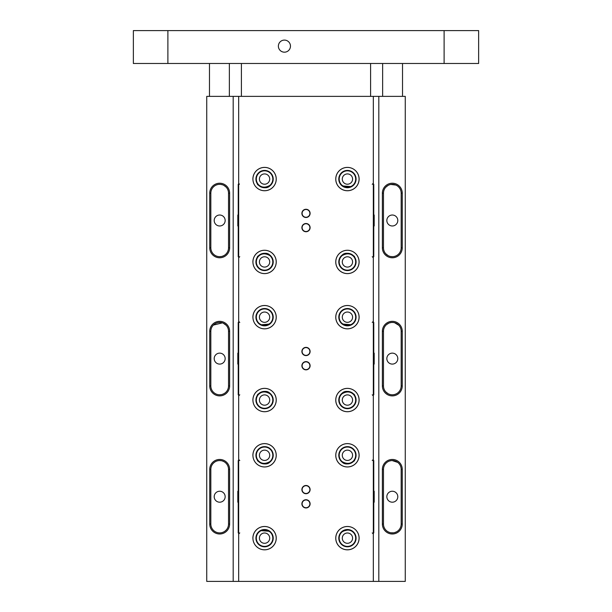 <?xml version="1.0" encoding="UTF-8"?>
<svg xmlns="http://www.w3.org/2000/svg" width="612" height="612" viewBox="0 0 612 612"><rect width="100%" height="100%" fill="white"/><g stroke="black" fill="none" stroke-linecap="round" stroke-linejoin="round"><path stroke-width="0.92" d="M302.114 503.844A3.886 3.886 0 0 0 306 507.731A3.886 3.886 0 0 0 309.886 503.844A3.886 3.886 0 0 0 306 499.966A3.886 3.886 0 0 0 302.114 503.844M302.114 489.592A3.886 3.886 0 0 0 306 493.479A3.886 3.886 0 0 0 309.886 489.592A3.886 3.886 0 0 0 306 485.714A3.886 3.886 0 0 0 302.114 489.592M302.114 365.739A3.886 3.886 0 0 0 306 369.625A3.886 3.886 0 0 0 309.886 365.739A3.886 3.886 0 0 0 306 361.853A3.886 3.886 0 0 0 302.114 365.739M302.114 351.487A3.886 3.886 0 0 0 306 355.373A3.886 3.886 0 0 0 309.886 351.487A3.886 3.886 0 0 0 306 347.601A3.886 3.886 0 0 0 302.114 351.487M302.114 227.626A3.886 3.886 0 0 0 306 231.512A3.886 3.886 0 0 0 309.886 227.626A3.886 3.886 0 0 0 306 223.74A3.886 3.886 0 0 0 302.114 227.626M302.114 213.374A3.886 3.886 0 0 0 306 217.26A3.886 3.886 0 0 0 309.886 213.374A3.886 3.886 0 0 0 306 209.488A3.886 3.886 0 0 0 302.114 213.374M290.463 46.137A6.044 6.044 0 0 0 284.419 40.094A6.044 6.044 0 0 0 278.376 46.137A6.044 6.044 0 0 0 284.419 52.181A6.044 6.044 0 0 0 290.463 46.137M386.838 220.504A5.485 5.485 0 0 0 392.315 225.981A5.485 5.485 0 0 0 397.8 220.504A5.485 5.485 0 0 0 392.315 215.019A5.485 5.485 0 0 0 386.838 220.504M214.2 220.504A5.485 5.485 0 0 0 219.685 225.981A5.485 5.485 0 0 0 225.162 220.504A5.485 5.485 0 0 0 219.685 215.019A5.485 5.485 0 0 0 214.2 220.504M214.2 358.609A5.485 5.485 0 0 0 219.685 364.094A5.485 5.485 0 0 0 225.162 358.609A5.485 5.485 0 0 0 219.685 353.132A5.485 5.485 0 0 0 214.2 358.609M386.838 358.609A5.485 5.485 0 0 0 392.315 364.094A5.485 5.485 0 0 0 397.8 358.609A5.485 5.485 0 0 0 392.315 353.132A5.485 5.485 0 0 0 386.838 358.609M214.2 496.722A5.485 5.485 0 0 0 219.685 502.2A5.485 5.485 0 0 0 225.162 496.722A5.485 5.485 0 0 0 219.685 491.237A5.485 5.485 0 0 0 214.2 496.722M386.838 496.722A5.485 5.485 0 0 0 392.315 502.2A5.485 5.485 0 0 0 397.8 496.722A5.485 5.485 0 0 0 392.315 491.237A5.485 5.485 0 0 0 386.838 496.722M238.236 215.019L237.808 215.019L237.808 225.981L238.236 225.981M238.236 353.132L237.808 353.132L237.808 364.094L238.236 364.094M238.236 491.237L237.808 491.237L237.808 502.2L238.236 502.2M373.764 215.019L374.192 215.019L374.192 225.981L373.764 225.981M373.764 353.132L374.192 353.132L374.192 364.094L373.764 364.094M373.764 491.237L374.192 491.237L374.192 502.2L373.764 502.2M273.212 179.071A8.645 8.645 0 0 0 264.568 170.419A8.645 8.645 0 0 0 255.923 179.071A8.637 8.637 0 0 0 264.568 187.708A8.637 8.637 0 0 0 273.204 179.071A8.637 8.637 0 0 0 264.568 170.427A8.637 8.637 0 0 0 255.931 179.071A8.645 8.645 0 0 0 264.568 187.716A8.645 8.645 0 0 0 273.212 179.071M252.924 179.071A11.643 11.643 0 0 0 264.568 190.715A11.643 11.643 0 0 0 276.211 179.071A11.643 11.643 0 0 0 264.568 167.42A11.643 11.643 0 0 0 252.924 179.071A11.674 11.674 0 0 0 264.568 190.745A11.674 11.674 0 0 0 276.242 179.071A11.674 11.674 0 0 0 264.568 167.39A11.674 11.674 0 0 0 252.894 179.071M356.077 179.071A8.645 8.645 0 0 0 347.432 170.419A8.645 8.645 0 0 0 338.788 179.071A8.637 8.637 0 0 0 347.432 187.708A8.637 8.637 0 0 0 356.069 179.071A8.637 8.637 0 0 0 347.432 170.427A8.637 8.637 0 0 0 338.796 179.071A8.645 8.645 0 0 0 347.432 187.716A8.645 8.645 0 0 0 356.077 179.071M335.789 179.071A11.643 11.643 0 0 0 347.432 190.715A11.643 11.643 0 0 0 359.076 179.071A11.674 11.674 0 0 0 347.432 167.39A11.674 11.674 0 0 0 335.758 179.071A11.674 11.674 0 0 0 347.432 190.745A11.674 11.674 0 0 0 359.106 179.071A11.643 11.643 0 0 0 347.432 167.42A11.643 11.643 0 0 0 335.789 179.071M356.077 261.936A8.645 8.645 0 0 0 347.432 253.284A8.645 8.645 0 0 0 338.788 261.936A8.637 8.637 0 0 0 347.432 270.573A8.637 8.637 0 0 0 356.069 261.936A8.637 8.637 0 0 0 347.432 253.299A8.637 8.637 0 0 0 338.796 261.936A8.645 8.645 0 0 0 347.432 270.58A8.645 8.645 0 0 0 356.077 261.936M335.789 261.936A11.643 11.643 0 0 0 347.432 273.579A11.643 11.643 0 0 0 359.076 261.936A11.674 11.674 0 0 0 347.432 250.262A11.674 11.674 0 0 0 335.758 261.936A11.674 11.674 0 0 0 347.432 273.61A11.674 11.674 0 0 0 359.106 261.936A11.643 11.643 0 0 0 347.432 250.285A11.643 11.643 0 0 0 335.789 261.936M273.212 261.936A8.645 8.645 0 0 0 264.568 253.284A8.645 8.645 0 0 0 255.923 261.936A8.637 8.637 0 0 0 264.568 270.573A8.637 8.637 0 0 0 273.204 261.936A8.637 8.637 0 0 0 264.568 253.299A8.637 8.637 0 0 0 255.931 261.936A8.645 8.645 0 0 0 264.568 270.58A8.645 8.645 0 0 0 273.212 261.936M252.924 261.936A11.643 11.643 0 0 0 264.568 273.579A11.643 11.643 0 0 0 276.211 261.936A11.643 11.643 0 0 0 264.568 250.285A11.643 11.643 0 0 0 252.924 261.936A11.674 11.674 0 0 0 264.568 273.61A11.674 11.674 0 0 0 276.242 261.936A11.674 11.674 0 0 0 264.568 250.262A11.674 11.674 0 0 0 252.894 261.936M273.212 317.177A8.645 8.645 0 0 0 264.568 308.532A8.645 8.645 0 0 0 255.923 317.177A8.637 8.637 0 0 0 264.568 325.813A8.637 8.637 0 0 0 273.204 317.177A8.637 8.637 0 0 0 264.568 308.54A8.637 8.637 0 0 0 255.931 317.177A8.645 8.645 0 0 0 264.568 325.829A8.645 8.645 0 0 0 273.212 317.177M252.924 317.177A11.643 11.643 0 0 0 264.568 328.82A11.643 11.643 0 0 0 276.211 317.177A11.643 11.643 0 0 0 264.568 305.533A11.643 11.643 0 0 0 252.924 317.177A11.674 11.674 0 0 0 264.568 328.851A11.674 11.674 0 0 0 276.242 317.177A11.674 11.674 0 0 0 264.568 305.503A11.674 11.674 0 0 0 252.894 317.177M356.077 317.177A8.645 8.645 0 0 0 347.432 308.532A8.645 8.645 0 0 0 338.788 317.177A8.637 8.637 0 0 0 347.432 325.813A8.637 8.637 0 0 0 356.069 317.177A8.637 8.637 0 0 0 347.432 308.54A8.637 8.637 0 0 0 338.796 317.177A8.645 8.645 0 0 0 347.432 325.829A8.645 8.645 0 0 0 356.077 317.177M335.789 317.177A11.643 11.643 0 0 0 347.432 328.82A11.643 11.643 0 0 0 359.076 317.177A11.674 11.674 0 0 0 347.432 305.503A11.674 11.674 0 0 0 335.758 317.177A11.674 11.674 0 0 0 347.432 328.851A11.674 11.674 0 0 0 359.106 317.177A11.643 11.643 0 0 0 347.432 305.533A11.643 11.643 0 0 0 335.789 317.177M356.077 400.041A8.645 8.645 0 0 0 347.432 391.397A8.645 8.645 0 0 0 338.788 400.041A8.637 8.637 0 0 0 347.432 408.686A8.637 8.637 0 0 0 356.069 400.041A8.637 8.637 0 0 0 347.432 391.405A8.637 8.637 0 0 0 338.796 400.041A8.645 8.645 0 0 0 347.432 408.694A8.645 8.645 0 0 0 356.077 400.041M335.789 400.041A11.643 11.643 0 0 0 347.432 411.692A11.643 11.643 0 0 0 359.076 400.041A11.674 11.674 0 0 0 347.432 388.368A11.674 11.674 0 0 0 335.758 400.041A11.674 11.674 0 0 0 347.432 411.723A11.674 11.674 0 0 0 359.106 400.041A11.643 11.643 0 0 0 347.432 388.398A11.643 11.643 0 0 0 335.789 400.041M273.212 400.041A8.645 8.645 0 0 0 264.568 391.397A8.645 8.645 0 0 0 255.923 400.041A8.637 8.637 0 0 0 264.568 408.686A8.637 8.637 0 0 0 273.204 400.041A8.637 8.637 0 0 0 264.568 391.405A8.637 8.637 0 0 0 255.931 400.041A8.645 8.645 0 0 0 264.568 408.694A8.645 8.645 0 0 0 273.212 400.041M252.924 400.041A11.643 11.643 0 0 0 264.568 411.692A11.643 11.643 0 0 0 276.211 400.041A11.643 11.643 0 0 0 264.568 388.398A11.643 11.643 0 0 0 252.924 400.041A11.674 11.674 0 0 0 264.568 411.723A11.674 11.674 0 0 0 276.242 400.041A11.674 11.674 0 0 0 264.568 388.368A11.674 11.674 0 0 0 252.894 400.041M273.212 455.29A8.645 8.645 0 0 0 264.568 446.638A8.645 8.645 0 0 0 255.923 455.29A8.637 8.637 0 0 0 264.568 463.927A8.637 8.637 0 0 0 273.204 455.29A8.637 8.637 0 0 0 264.568 446.653A8.637 8.637 0 0 0 255.931 455.29A8.645 8.645 0 0 0 264.568 463.934A8.645 8.645 0 0 0 273.212 455.29M252.924 455.29A11.643 11.643 0 0 0 264.568 466.933A11.643 11.643 0 0 0 276.211 455.29A11.643 11.643 0 0 0 264.568 443.646A11.643 11.643 0 0 0 252.924 455.29A11.674 11.674 0 0 0 264.568 466.964A11.674 11.674 0 0 0 276.242 455.29A11.674 11.674 0 0 0 264.568 443.616A11.674 11.674 0 0 0 252.894 455.29M356.077 455.29A8.645 8.645 0 0 0 347.432 446.638A8.645 8.645 0 0 0 338.788 455.29A8.637 8.637 0 0 0 347.432 463.927A8.637 8.637 0 0 0 356.069 455.29A8.637 8.637 0 0 0 347.432 446.653A8.637 8.637 0 0 0 338.796 455.29A8.645 8.645 0 0 0 347.432 463.934A8.645 8.645 0 0 0 356.077 455.29M335.789 455.29A11.643 11.643 0 0 0 347.432 466.933A11.643 11.643 0 0 0 359.076 455.29A11.674 11.674 0 0 0 347.432 443.616A11.674 11.674 0 0 0 335.758 455.29A11.674 11.674 0 0 0 347.432 466.964A11.674 11.674 0 0 0 359.106 455.29A11.643 11.643 0 0 0 347.432 443.646A11.643 11.643 0 0 0 335.789 455.29M356.077 538.155A8.645 8.645 0 0 0 347.432 529.51A8.645 8.645 0 0 0 338.788 538.155A8.637 8.637 0 0 0 347.432 546.791A8.637 8.637 0 0 0 356.069 538.155A8.637 8.637 0 0 0 347.432 529.518A8.637 8.637 0 0 0 338.796 538.155A8.645 8.645 0 0 0 347.432 546.799A8.645 8.645 0 0 0 356.077 538.155M335.789 538.155A11.643 11.643 0 0 0 347.432 549.798A11.643 11.643 0 0 0 359.076 538.155A11.674 11.674 0 0 0 347.432 526.481A11.674 11.674 0 0 0 335.758 538.155A11.674 11.674 0 0 0 347.432 549.828A11.674 11.674 0 0 0 359.106 538.155A11.643 11.643 0 0 0 347.432 526.511A11.643 11.643 0 0 0 335.789 538.155M273.212 538.155A8.645 8.645 0 0 0 264.568 529.51A8.645 8.645 0 0 0 255.923 538.155A8.637 8.637 0 0 0 264.568 546.791A8.637 8.637 0 0 0 273.204 538.155A8.637 8.637 0 0 0 264.568 529.518A8.637 8.637 0 0 0 255.931 538.155A8.645 8.645 0 0 0 264.568 546.799A8.645 8.645 0 0 0 273.212 538.155M252.924 538.155A11.643 11.643 0 0 0 264.568 549.798A11.643 11.643 0 0 0 276.211 538.155A11.643 11.643 0 0 0 264.568 526.511A11.643 11.643 0 0 0 252.924 538.155A11.674 11.674 0 0 0 264.568 549.828A11.674 11.674 0 0 0 276.242 538.155A11.674 11.674 0 0 0 264.568 526.481A11.674 11.674 0 0 0 252.894 538.155M310.108 227.626A4.108 4.108 0 0 0 306 223.518A4.108 4.108 0 0 0 301.892 227.626A4.108 4.108 0 0 0 306 231.741A4.108 4.108 0 0 0 310.108 227.626M310.108 213.374A4.108 4.108 0 0 0 306 209.266A4.108 4.108 0 0 0 301.892 213.374A4.108 4.108 0 0 0 306 217.49A4.108 4.108 0 0 0 310.108 213.374M310.108 365.739A4.108 4.108 0 0 0 306 361.623A4.108 4.108 0 0 0 301.892 365.739A4.108 4.108 0 0 0 306 369.847A4.108 4.108 0 0 0 310.108 365.739M310.108 351.487A4.108 4.108 0 0 0 306 347.371A4.108 4.108 0 0 0 301.892 351.487A4.108 4.108 0 0 0 306 355.595A4.108 4.108 0 0 0 310.108 351.487M352.589 179.071A5.156 5.156 0 0 0 347.432 173.915A5.156 5.156 0 0 0 342.284 179.071A5.156 5.156 0 0 0 347.432 184.22A5.156 5.156 0 0 0 352.589 179.071M352.589 261.936A5.156 5.156 0 0 0 347.432 256.78A5.156 5.156 0 0 0 342.284 261.936A5.156 5.156 0 0 0 347.432 267.084A5.156 5.156 0 0 0 352.589 261.936M269.716 179.071A5.156 5.156 0 0 0 264.568 173.915A5.156 5.156 0 0 0 259.412 179.071A5.156 5.156 0 0 0 264.568 184.22A5.156 5.156 0 0 0 269.716 179.071M258.065 184.755C254.898 182.583 264.613 191.342 269.823 185.918L269.823 185.413C265.371 187.915 261.63 187.693 258.601 184.755A8.247 8.247 0 0 0 272.814 179.071A8.247 8.247 0 0 0 264.568 170.825A8.247 8.247 0 0 0 258.601 184.755L258.012 184.694M269.716 261.936A5.156 5.156 0 0 0 264.568 256.78A5.156 5.156 0 0 0 259.412 261.936A5.156 5.156 0 0 0 264.568 267.084A5.156 5.156 0 0 0 269.716 261.936M258.899 255.946A8.247 8.247 0 0 0 264.568 270.175A8.247 8.247 0 0 0 269.823 255.587A8.247 8.247 0 0 0 259.312 255.587M258.601 256.244C261.63 253.307 265.371 253.085 269.823 255.587L269.823 255.082C264.606 249.658 254.906 258.417 258.065 256.244L258.601 256.244M352.589 317.177A5.156 5.156 0 0 0 347.432 312.028A5.156 5.156 0 0 0 342.284 317.177A5.156 5.156 0 0 0 347.432 322.333A5.156 5.156 0 0 0 352.589 317.177M352.589 400.041A5.156 5.156 0 0 0 347.432 394.893A5.156 5.156 0 0 0 342.284 400.041A5.156 5.156 0 0 0 347.432 405.198A5.156 5.156 0 0 0 352.589 400.041M269.716 317.177A5.156 5.156 0 0 0 264.568 312.028A5.156 5.156 0 0 0 259.412 317.177A5.156 5.156 0 0 0 264.568 322.333A5.156 5.156 0 0 0 269.716 317.177M260.582 324.842L269.823 324.031L269.823 323.526A8.247 8.247 0 0 0 264.568 308.938A8.247 8.247 0 0 0 258.601 322.868L258.012 322.807M269.716 400.041A5.156 5.156 0 0 0 264.568 394.893A5.156 5.156 0 0 0 259.412 400.041A5.156 5.156 0 0 0 264.568 405.198A5.156 5.156 0 0 0 269.716 400.041M269.823 393.7L269.823 393.195C264.606 387.763 254.906 396.53 258.065 394.358L258.601 394.358A8.247 8.247 0 0 0 264.568 408.288A8.247 8.247 0 0 0 269.823 393.7L269.823 393.7C265.371 391.198 261.63 391.42 258.601 394.358A8.247 8.247 0 0 1 258.899 394.052M269.318 393.302A8.247 8.247 0 0 0 267.214 392.238M260.429 392.912A8.247 8.247 0 0 0 259.312 393.692M352.589 455.29A5.156 5.156 0 0 0 347.432 450.134A5.156 5.156 0 0 0 342.284 455.29A5.156 5.156 0 0 0 347.432 460.438A5.156 5.156 0 0 0 352.589 455.29M353.399 460.974A8.247 8.247 0 0 0 347.432 447.043A8.247 8.247 0 0 0 342.177 461.639L342.177 462.144C347.379 467.568 357.094 458.809 353.935 460.974L353.399 460.974C350.37 463.919 346.629 464.141 342.177 461.639M352.589 538.155A5.156 5.156 0 0 0 347.432 532.998A5.156 5.156 0 0 0 342.284 538.155A5.156 5.156 0 0 0 347.432 543.303A5.156 5.156 0 0 0 352.589 538.155M343.294 531.025A8.247 8.247 0 0 0 347.432 546.401A8.247 8.247 0 0 0 353.399 532.463A8.247 8.247 0 0 0 347.432 529.908M349.1 529.678L342.177 531.3L342.177 531.805C346.622 529.303 350.362 529.525 353.399 532.463L353.935 532.463M353.675 532.18L353.116 531.652M352.367 531.063L351.885 530.749M351.609 530.589L350.309 530.007M269.716 455.29A5.156 5.156 0 0 0 264.568 450.134A5.156 5.156 0 0 0 259.412 455.29A5.156 5.156 0 0 0 264.568 460.438A5.156 5.156 0 0 0 269.716 455.29M272.814 455.29A8.247 8.247 0 0 0 264.568 447.043A8.247 8.247 0 0 0 258.601 460.974C261.63 463.919 265.371 464.141 269.823 461.639A8.247 8.247 0 0 0 272.814 455.29M269.716 538.155A5.156 5.156 0 0 0 264.568 532.998A5.156 5.156 0 0 0 259.412 538.155A5.156 5.156 0 0 0 264.568 543.303A5.156 5.156 0 0 0 269.716 538.155M264.568 529.908A8.247 8.247 0 0 0 256.321 538.155A8.247 8.247 0 0 0 264.568 546.401A8.247 8.247 0 0 0 269.823 531.805C265.378 529.303 261.638 529.525 258.601 532.463L258.012 532.524M260.391 530.589L269.823 531.3L269.823 531.805A8.247 8.247 0 0 0 265.478 529.961M257.843 532.731L260.115 530.749M224.589 255.196L225.124 254.806L224.581 255.196M225.568 392.544L226.287 391.825M224.589 393.302L225.124 392.912L224.581 393.302M214.208 392.896L213.726 392.483M213.611 392.376L213.213 391.978M225.591 530.635L226.31 529.908M226.264 529.961L225.14 531.009M215.149 531.652L214.284 531.063M213.925 530.765L213.358 530.237M213.144 530.007L212.731 529.525M225.101 531.04L224.589 531.407M310.108 503.844A4.108 4.108 0 0 0 306 499.736A4.108 4.108 0 0 0 301.892 503.844A4.108 4.108 0 0 0 306 507.96A4.108 4.108 0 0 0 310.108 503.844M310.108 489.592A4.108 4.108 0 0 0 306 485.484A4.108 4.108 0 0 0 301.892 489.592A4.108 4.108 0 0 0 306 493.708A4.108 4.108 0 0 0 310.108 489.592M389.592 256.244L388.796 255.946M388.062 255.587L385.705 253.705M385.69 253.689L386.432 254.439M398.856 253.789L398.389 254.263M397.724 254.837L396.859 255.426M392.751 256.665L390.823 256.55M389.592 394.358L388.796 394.052M388.062 393.692L385.736 391.848M385.69 391.802L386.432 392.544M399.276 391.405L398.389 392.376M396.354 393.814L395.245 394.289M394.641 394.48L393.394 394.725M392.751 394.778L392.101 394.786M389.592 532.463L388.062 531.805M386.432 530.658L385.69 529.908L386.432 530.658M398.772 530.099L398.389 530.482M396.362 531.92L394.648 532.585M393.401 532.83L390.831 532.769M386.876 531.025L387.411 531.415M222.408 394.358L223.938 393.692M225.124 392.912L224.726 393.21M214.277 392.942L215.141 393.531M219.241 394.778L221.169 394.663M222.408 256.244L223.938 255.587M226.264 253.743L225.568 254.439M225.124 254.806L224.726 255.097M214.277 254.837L215.141 255.426M216.181 255.954L216.747 256.176M217.352 256.367L218.599 256.612M219.241 256.665L221.169 256.55M355.679 317.177A8.247 8.247 0 0 0 347.432 308.938A8.247 8.247 0 0 0 342.177 323.526C346.622 326.028 350.362 325.806 353.399 322.868A8.247 8.247 0 0 0 355.679 317.177M342.177 393.7A8.247 8.247 0 0 0 347.432 408.288A8.247 8.247 0 0 0 353.399 394.358C350.37 391.412 346.629 391.198 342.177 393.7L342.177 393.195C347.379 387.771 357.094 396.522 353.935 394.358L353.399 394.358M355.679 179.071A8.247 8.247 0 0 0 347.432 170.825A8.247 8.247 0 0 0 342.177 185.413C346.622 187.915 350.362 187.7 353.399 184.755A8.247 8.247 0 0 0 355.679 179.071M342.177 255.587A8.247 8.247 0 0 0 347.432 270.175A8.247 8.247 0 0 0 353.399 256.244C350.37 253.307 346.629 253.085 342.177 255.587L342.177 255.082C347.379 249.658 357.094 258.417 353.935 256.244L353.399 256.244A8.247 8.247 0 0 0 342.177 255.587M238.672 96.375L373.328 96.375L373.328 581.4L206.734 581.4L206.734 96.375L238.672 96.375L238.672 581.4M354.034 184.633L351.885 186.476M351.609 186.629L342.177 185.918L342.177 185.413A8.247 8.247 0 0 0 353.399 184.755L353.935 184.755M353.675 323.151L353.116 323.687M352.367 324.268L351.885 324.582M351.609 324.743L342.177 324.031L342.177 323.526A8.247 8.247 0 0 0 353.399 322.868L353.935 322.868M258.601 460.974L258.065 460.974C254.906 458.809 264.621 467.568 269.823 462.144L269.823 461.639M222.408 184.755L220.542 184.365M219.899 184.327L218.614 184.388M217.352 184.633L216.189 185.046M215.149 185.574L214.284 186.163M213.925 186.453L213.358 186.989M213.144 187.211L212.769 187.647M223.938 185.413L226.126 187.111M226.264 187.264L225.568 186.568M225.132 186.201L224.589 185.811M223.946 185.421L223.219 185.061M222.408 322.868L213.358 325.094M213.144 325.324L212.731 325.806M223.219 323.174L226.126 325.224M225.132 324.314L224.589 323.924M222.408 460.974L223.938 461.639M224.589 462.029L225.124 462.42M225.568 462.787L226.126 463.338L225.568 462.787M214.613 462.144L213.596 462.97M213.313 463.253L212.953 463.651M214.277 462.389L215.141 461.8M217.352 460.859L218.599 460.614M219.249 460.553L221.169 460.668M373.328 96.375L405.266 96.375L405.266 581.4L373.328 581.4M398.183 186.553L397.716 186.163M398.856 187.211L399.276 187.708M388.062 185.413L385.759 187.234M388.788 323.174L386.432 324.681M386.44 462.787L385.874 463.338L386.432 462.787M402.528 96.375L402.528 63.487M370.589 96.375L370.589 63.487M241.411 96.375L241.411 63.487M209.472 96.375L209.472 63.487M389.592 460.974L391.458 460.591M392.101 460.545L397.716 462.381M398.075 462.672L398.642 463.207M388.054 461.639L388.781 461.28M389.592 322.868L391.458 322.478M392.108 322.44L393.394 322.501M394.648 322.746L398.856 325.324M390.823 184.449L395.811 185.046M396.354 185.298L396.92 185.62M385.69 187.31L386.103 186.874M388.054 185.421L388.788 185.061M383.472 211.951L383.472 193.17A8.843 8.843 0 0 1 392.315 184.327A8.843 8.843 0 0 1 401.166 193.17L401.166 247.829A8.843 8.843 0 0 1 392.315 256.68A8.843 8.843 0 0 1 383.472 247.829L383.472 229.049M383.472 226.203L383.472 214.797M225.094 324.284L224.589 323.916M257.759 322.493L259.641 324.276M269.823 323.526C265.371 326.028 261.63 325.806 258.601 322.868M478.638 30.6L478.638 63.487L444.113 63.487L444.113 30.6L478.638 30.6M167.887 63.487L133.362 63.487L133.362 30.6L167.887 30.6L167.887 63.487L444.113 63.487M167.887 30.6L444.113 30.6M373.328 460.545L373.764 460.545L373.764 532.899L373.328 532.899M373.328 322.432L373.764 322.432L373.764 394.786L373.328 394.786M373.328 184.327L373.764 184.327L373.764 256.68L373.328 256.68M238.672 460.545L238.236 460.545L238.236 532.899L238.672 532.899M238.672 322.432L238.236 322.432L238.236 394.786L238.672 394.786M238.672 184.327L238.236 184.327L238.236 256.68L238.672 256.68M210.834 524.048A8.843 8.843 0 0 0 219.685 532.899A8.843 8.843 0 0 0 228.528 524.048L228.528 469.389A8.843 8.843 0 0 0 219.685 460.545A8.843 8.843 0 0 0 210.834 469.389L210.834 524.048L209.74 524.048L209.74 469.389A9.945 9.945 0 0 1 219.685 459.451A9.945 9.945 0 0 1 229.622 469.389L229.622 524.048A9.945 9.945 0 0 1 219.685 533.993A9.945 9.945 0 0 1 209.74 524.048M210.834 385.942A8.843 8.843 0 0 0 219.685 394.786A8.843 8.843 0 0 0 228.528 385.942L228.528 331.283A8.843 8.843 0 0 0 219.685 322.432A8.843 8.843 0 0 0 210.834 331.283L210.834 385.942L209.74 385.942L209.74 331.283A9.945 9.945 0 0 1 219.685 321.338A9.945 9.945 0 0 1 229.622 331.283L229.622 385.942A9.945 9.945 0 0 1 219.685 395.887A9.945 9.945 0 0 1 209.74 385.942M210.834 247.829A8.843 8.843 0 0 0 219.685 256.68A8.843 8.843 0 0 0 228.528 247.829L228.528 193.17A8.843 8.843 0 0 0 219.685 184.327A8.843 8.843 0 0 0 210.834 193.17L210.834 247.829L209.74 247.829L209.74 193.17A9.945 9.945 0 0 1 219.685 183.225A9.945 9.945 0 0 1 229.622 193.17L229.622 247.829A9.945 9.945 0 0 1 219.685 257.774A9.945 9.945 0 0 1 209.74 247.829M401.166 524.048A8.843 8.843 0 0 1 392.315 532.899A8.843 8.843 0 0 1 383.472 524.048L383.472 469.389A8.843 8.843 0 0 1 392.315 460.545A8.843 8.843 0 0 1 401.166 469.389L401.166 524.048L402.26 524.048A9.945 9.945 0 0 1 392.315 533.993A9.945 9.945 0 0 1 382.378 524.048L382.378 469.389A9.945 9.945 0 0 1 392.315 459.451A9.945 9.945 0 0 1 402.26 469.389L402.26 524.048M401.166 385.942A8.843 8.843 0 0 1 392.315 394.786A8.843 8.843 0 0 1 383.472 385.942L383.472 331.283A8.843 8.843 0 0 1 392.315 322.432A8.843 8.843 0 0 1 401.166 331.283L401.166 385.942L402.26 385.942A9.945 9.945 0 0 1 392.315 395.887A9.945 9.945 0 0 1 382.378 385.942L382.378 331.283A9.945 9.945 0 0 1 392.315 321.338A9.945 9.945 0 0 1 402.26 331.283L402.26 385.942M382.378 247.829L383.472 247.829L383.472 193.17L382.378 193.17A9.945 9.945 0 0 1 392.315 183.225A9.945 9.945 0 0 1 402.26 193.17L402.26 247.829A9.945 9.945 0 0 1 392.315 257.774A9.945 9.945 0 0 1 382.378 247.829L382.378 193.17M233.187 581.4L233.187 96.375M378.813 96.375L378.813 581.4M382.645 96.375L382.645 63.487M229.355 96.375L229.355 63.487M228.528 247.829L229.622 247.829M209.74 193.17L210.834 193.17M228.528 193.17L229.622 193.17M228.528 385.942L229.622 385.942M209.74 331.283L210.834 331.283M228.528 331.283L229.622 331.283M228.528 524.048L229.622 524.048M209.74 469.389L210.834 469.389M228.528 469.389L229.622 469.389M382.378 524.048L383.472 524.048M401.166 469.389L402.26 469.389M382.378 469.389L383.472 469.389M382.378 385.942L383.472 385.942M401.166 331.283L402.26 331.283M382.378 331.283L383.472 331.283M401.166 247.829L402.26 247.829M401.166 193.17L402.26 193.17M373.328 524.048L373.764 524.048M373.328 469.389L373.764 469.389M373.328 385.942L373.764 385.942M373.328 331.283L373.764 331.283M373.328 247.829L373.764 247.829M373.328 193.17L373.764 193.17M238.672 469.389L238.236 469.389M238.672 524.048L238.236 524.048M238.672 331.283L238.236 331.283M238.672 385.942L238.236 385.942M238.672 193.17L238.236 193.17M238.672 247.829L238.236 247.829M239.766 394.786L238.672 395.887L239.766 394.786M239.766 322.432L238.672 321.338L239.766 322.432M238.672 183.225L239.437 184.273M238.825 183.784L238.672 183.332M239.766 256.68L238.672 257.774M239.766 532.899L238.672 533.993M239.766 460.545L238.672 459.451M372.234 532.899L373.328 533.993M372.234 460.545L373.328 459.451M372.234 394.786L373.328 395.887M372.234 322.432L373.328 321.338M372.234 256.68L373.328 257.774M372.234 184.327L373.328 183.225"/></g></svg>

